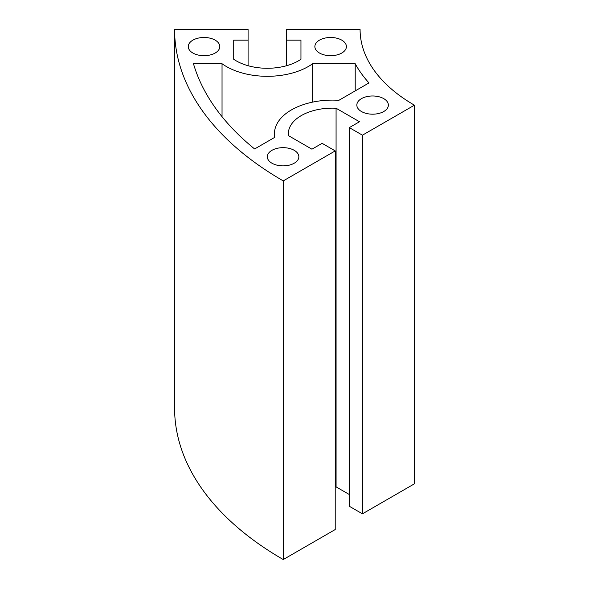 <?xml version="1.0" encoding="UTF-8"?>
<svg xmlns="http://www.w3.org/2000/svg" width="589" height="589" viewBox="0 0 589 589"><rect width="100%" height="100%" fill="white"/><g stroke="black" fill="none" stroke-linecap="round" stroke-linejoin="round"><path stroke-width="0.88" d="M193.464 63.722L222.038 63.722A57.965 33.47 0 0 0 312.634 63.722L355.211 63.722A199.406 115.127 0 0 0 368.994 82.931L338.889 100.314A57.965 33.47 0 0 0 274.467 133.578A57.965 33.47 0 0 0 274.827 137.303L254.625 148.965A357.081 206.157 180 0 1 193.464 63.722M222.038 116.681L222.038 63.722M312.634 102.125L312.634 63.722M355.211 90.89L355.211 63.722M271.934 163.205A15.77 9.1 180 0 1 267.318 156.77A15.77 9.1 180 0 1 283.081 147.662A15.77 9.1 180 0 1 298.851 156.77A15.77 9.1 180 0 1 289.118 165.178A15.77 9.1 180 0 1 271.934 163.205M361.455 111.52A15.77 9.1 180 0 1 356.838 105.085A15.77 9.1 180 0 1 372.601 95.978A15.77 9.1 180 0 1 388.372 105.085A15.77 9.1 180 0 1 378.639 113.493A15.77 9.1 180 0 1 361.455 111.52M192.883 53.025A15.77 9.1 180 0 1 188.266 46.583A15.77 9.1 180 0 1 204.037 37.482A15.77 9.1 180 0 1 219.8 46.583A15.77 9.1 180 0 1 210.067 54.998A15.77 9.1 180 0 1 192.883 53.025M319.488 53.025A15.77 9.1 180 0 1 314.865 46.583A15.77 9.1 180 0 1 330.635 37.482A15.77 9.1 180 0 1 346.406 46.583A15.77 9.1 180 0 1 336.672 54.998A15.77 9.1 180 0 1 319.488 53.025M362.441 135.183L362.441 513.829L414.413 483.819L414.413 105.181L362.441 135.183L349.321 127.614L359.489 121.746L336.076 108.229A44.057 25.437 0 0 0 288.382 133.578A44.057 25.437 0 0 0 288.529 135.676L311.942 149.194L322.102 143.326L335.222 150.902L283.25 180.904A370.989 214.19 180 0 1 174.587 29.45L248.087 29.45L248.087 40.162L233.715 40.162L233.715 59.275L233.715 40.162M362.441 513.829L349.321 506.26L349.321 127.614M349.321 494.517L336.076 486.875L336.076 108.229M336.076 486.875A44.057 25.437 0 0 0 335.222 486.838M283.25 180.904L283.25 559.55L335.222 529.54L335.222 150.902M283.25 559.55A370.989 214.19 180 0 1 174.587 408.096L174.587 29.45M248.087 65.718L248.087 40.162M233.715 59.275A44.057 25.437 0 0 0 300.957 59.275L300.957 40.162L286.578 40.162L286.578 29.45L360.085 29.45A185.498 107.095 0 0 0 414.413 105.181M300.957 59.275L300.957 40.162M286.578 65.718L286.578 40.162M274.467 137.509L274.467 133.578"/></g></svg>
